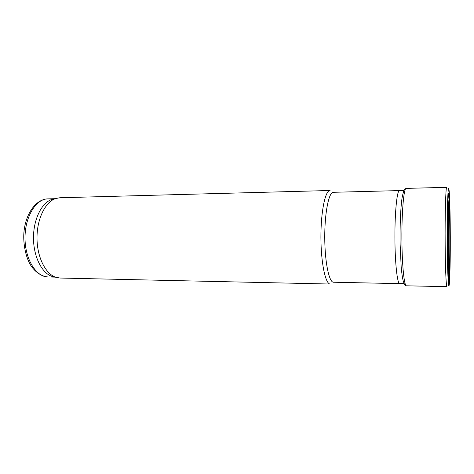 <?xml version="1.0" encoding="UTF-8"?>
<svg xmlns="http://www.w3.org/2000/svg" width="474" height="474" viewBox="0 0 474 474"><rect width="100%" height="100%" fill="white"/><g stroke="black" fill="none" stroke-linecap="round" stroke-linejoin="round"><path stroke-width="0.71" d="M403.889 190.672L399.475 190.589C397.076 190.228 394.83 211.469 394.907 237.119C394.949 262.768 397.295 284.003 399.695 283.636L333.536 282.231C329.08 282.534 324.785 262.009 324.755 237.284C324.666 212.559 328.867 192.017 333.329 192.296L399.475 190.589M330.046 190.501C325.306 190.21 320.827 211.552 320.916 237.29C320.945 263.034 325.525 284.353 330.26 284.039L59.997 278.037L55.766 277.272C45.48 273.913 37.008 256.973 37.002 237.954C36.919 218.929 45.314 201.948 55.582 198.547L59.807 197.759L330.046 190.501M55.108 198.719L51.796 199.441C41.665 202.795 33.411 219.391 33.488 237.96C33.494 256.529 41.831 273.083 51.974 276.389L55.292 277.1M447.249 244.471C447.118 225.802 447.355 206.332 447.811 196.301C448.327 186.495 448.854 185.772 449.393 194.133C450.496 211.238 450.614 262.744 449.595 279.856C448.819 295.569 447.486 278.765 447.255 244.951L447.249 244.471M447.349 244.916L447.758 202.392L448.6 193.025L449.453 201.794L450.099 236.994L449.619 272.195L448.807 280.969L448.345 278.617L447.349 244.916M48.034 276.97C41.256 276.478 34.62 271.555 30.532 265.007C25.009 255.954 22.853 240.875 24.073 230.933C26.04 212.909 36.344 199.11 47.85 198.879C35.971 198.884 24.897 216.742 25.021 237.978C24.992 259.219 36.154 277.029 48.034 276.97L55.138 277.124M445.163 244.625C444.908 214.621 445.756 186.081 446.721 187.337L406.2 188.385C403.7 187.449 401.413 215.356 401.964 244.566C402.325 268.355 404.399 286.195 406.425 285.804L446.952 286.663C446.23 287.143 445.453 271.809 445.21 249.751L445.163 244.625M447.871 199.767C448.677 218.715 448.76 255.273 448.043 274.227M447.379 219.616L447.462 254.384M447.948 198.262C449.168 209.721 449.293 264.273 448.131 275.732M448.416 193.398C450.17 194.186 450.371 279.796 448.617 280.59M404.103 283.529L399.789 283.624M51.974 276.389L55.766 277.272M51.796 199.441L55.582 198.547M47.85 198.879L54.954 198.695M406.425 285.804C405.329 286.029 404.251 284.376 403.184 280.851C402.704 278.925 402.106 276.514 401.182 266.945L400.127 244.306C399.789 225.583 400.714 206.042 402.13 197.593C404.15 187.514 404.962 189.221 406.2 188.385"/></g></svg>
